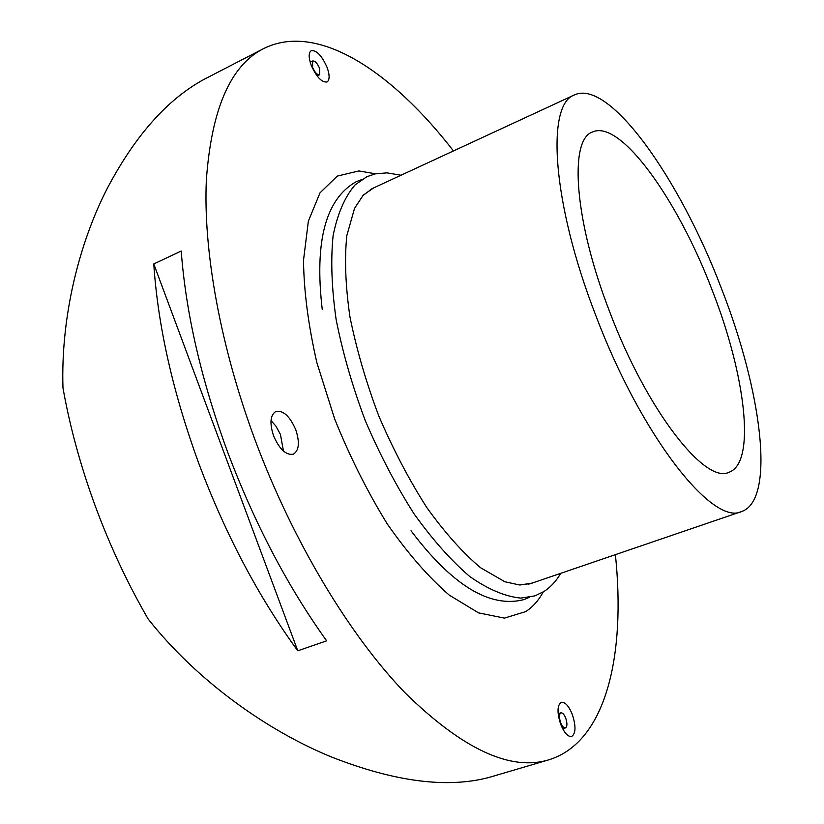 <?xml version="1.0" encoding="UTF-8"?>
<svg xmlns="http://www.w3.org/2000/svg" width="824" height="824" viewBox="0 0 824 824"><rect width="100%" height="100%" fill="white"/><g stroke="black" fill="none" stroke-linecap="round" stroke-linejoin="round"><path stroke-width="1.24" d="M373.787 187.841L370.285 189.633M528.534 584.164L532.294 583.042M721.258 288.019C761.592 390.401 776.002 499.746 741.641 511.529C713.048 526.382 641.597 436.895 595.731 315.304C551.884 202.57 545.993 104.009 574.524 94.873C609.533 78.754 679.944 179.282 721.258 288.019M609.842 312.234C574.215 220.791 568.828 139.565 592.466 132.015C620.41 118.934 677.987 200.129 712.111 290.007C745.38 374.529 756.463 462.985 728.941 472.286C705.272 484.522 647.015 410.713 609.842 312.234M615.394 554.655C625.859 654.689 606.433 742.249 548.732 759.852C510.447 771.408 462.635 749.15 405.305 693.077C349.973 635.881 293.282 542.192 255.358 440.778C220.235 346.379 203.147 250.712 206.35 180.054C211.459 109.17 230.493 65.374 263.484 48.678C317.343 21.527 391.905 71.389 453.468 150.936M227.64 452.077C254.606 523.487 287.607 586.41 326.644 640.835L297.773 650.795C258.571 596.978 225.622 534.632 198.934 463.788C172.988 392.811 157.93 326.201 153.769 263.958L181.208 251.042C185.936 313.532 201.417 380.544 227.64 452.077M548.732 759.852L489.312 777.351C447.329 788.599 394.737 781.822 331.526 756.999C269.129 731.588 197.873 682.097 148.093 618.927C127.586 583.464 109.983 545.849 95.275 506.06C80.68 466.25 69.916 426.884 62.974 387.98C60.667 316.159 79.403 242.812 107.089 188.737C135.146 135.486 167.674 98.921 204.661 79.042L263.484 48.678M273.558 435.814C269.479 423.134 270.262 414.997 275.906 411.423C283.281 410.177 289.904 416.285 295.764 429.757C299.885 442.406 299.081 450.553 293.365 454.199C286.082 455.456 279.48 449.327 273.558 435.814M283.456 451.068L280.448 434.464L275.865 426.029L271.003 420.58M560.711 724.358C556.942 712.544 557.148 705.189 561.329 702.295C565.12 701.883 568.776 705.921 572.289 714.429C576.079 726.181 575.863 733.535 571.65 736.512C567.891 736.924 564.244 732.876 560.711 724.358M311.194 65.199C308.495 57.464 308.516 52.623 311.245 50.655C316.581 50.099 321.865 55.682 327.097 67.413C329.796 75.139 329.775 80 327.025 81.988C321.751 82.575 316.478 76.982 311.194 65.199M565.738 718.188C567.396 723.359 567.293 726.603 565.439 727.901C563.781 728.086 562.174 726.304 560.619 722.566C558.96 717.374 559.053 714.14 560.907 712.853C562.576 712.678 564.183 714.449 565.738 718.188M319.609 68.351L319.578 74.768C317.24 75.025 314.912 72.564 312.595 67.393L312.626 60.997C314.974 60.739 317.302 63.191 319.609 68.351M153.769 263.958L297.773 650.795M543.243 591.982C538.556 600.511 532.716 607.041 525.743 611.593L504.432 618.124L478.559 612.871L449.286 595.134C428.552 577.191 407.901 553.501 387.352 524.054C367.504 491.897 349.963 456.918 334.729 419.138L316.818 362.478C308.32 325.233 303.881 291.171 303.51 260.281L308.351 221.182L320.011 192.837L337.294 176.099L358.842 170.939L375.517 173.812M741.641 511.529L532.17 583.083L520.078 584.978M363.611 194.886L373.663 187.893L574.524 94.873M560.681 573.339C556.488 580.766 551.019 586.77 544.262 591.344L534.951 595.865L520.799 598.1C505.163 596.555 488.158 589.366 469.793 576.543C451.13 560.577 432.518 539.638 413.967 513.712C395.922 485.357 379.689 454.323 365.269 420.59C352.394 386.24 342.681 352.59 336.141 319.63C331.65 288.081 330.63 260.096 333.102 235.674C337.521 213.715 344.854 196.782 355.093 184.875L366.845 176.727L375.25 173.874L386.919 172.855L401 175.234M411.011 530.749C452.211 585.339 489.806 608.297 523.776 599.645L529.245 597.349M322.246 309.453C314.315 241.514 325.614 198.945 356.153 181.723L361.695 179.601M372.221 188.583L362.962 195.556L354.526 208.4L346.822 235.623C344.422 258.808 345.462 285.866 349.932 316.776C356.452 349.139 366.083 382.223 378.834 416.058C393.079 449.265 409.054 479.743 426.75 507.481C444.898 532.747 462.831 552.832 480.557 567.715L504.824 581.744L519.419 584.958L530.656 583.588M565.439 727.901L562.668 728.735M319.578 74.768L317.137 75.983M312.626 60.997L310.195 62.222M560.907 712.853L558.147 713.697"/></g></svg>
